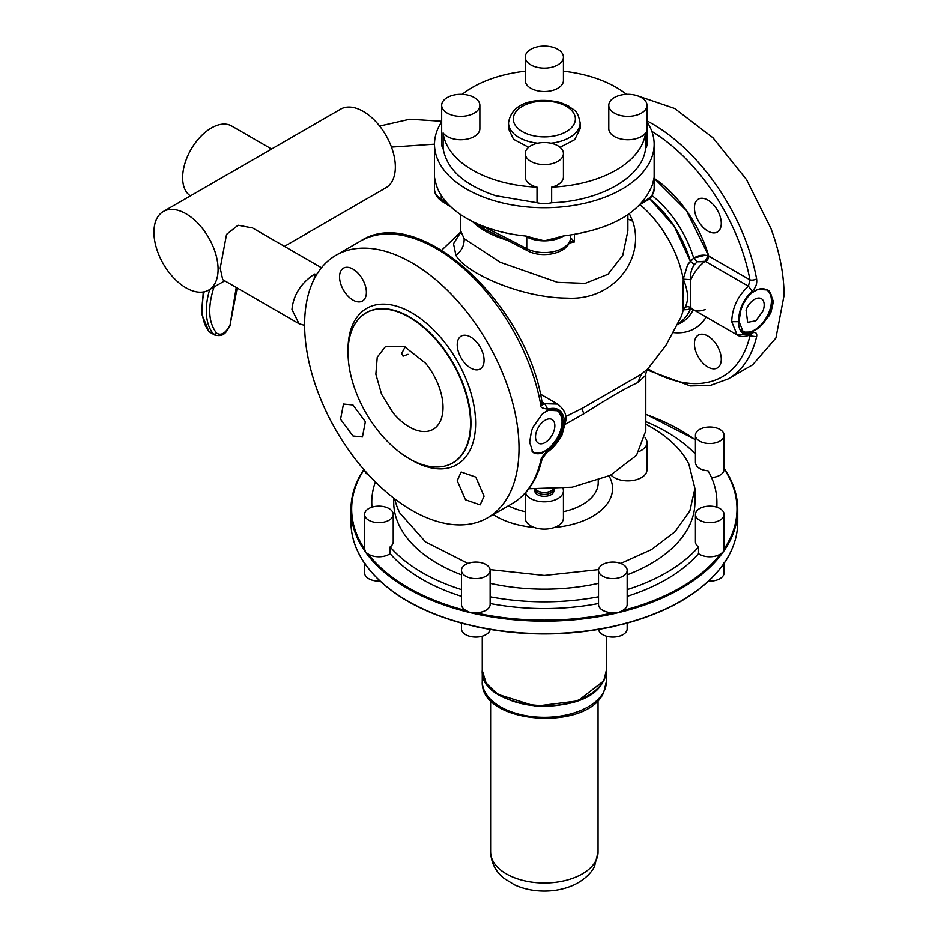 <?xml version="1.0" encoding="UTF-8"?>
<svg xmlns="http://www.w3.org/2000/svg" width="938" height="938" viewBox="0 0 938 938"><rect width="100%" height="100%" fill="white"/><g stroke="black" fill="none" stroke-linecap="round" stroke-linejoin="round"><path stroke-width="1.41" d="M598.573 629.457A14.328 8.266 0 0 0 612.854 637.078A14.328 8.266 0 0 0 627.182 628.812L627.182 623.172M622.328 624.298L613.757 626.35C567.478 636.292 521.2 636.292 474.909 626.35L466.338 624.298M461.484 623.172L461.484 628.812A14.328 8.266 0 0 0 465.682 634.663A14.328 8.266 0 0 0 480.772 636.574A14.328 8.266 0 0 0 490.093 629.457M380.066 581.114A14.328 8.266 0 0 1 364.589 572.872L364.589 563.316M367.274 566.88L365.14 564.125C355.736 550.629 351.011 536.595 350.953 521.997L350.953 509.522A193.38 111.645 180 0 1 358.773 478.099M721.392 566.88L722.987 564.723A193.38 111.645 180 0 0 723.315 564.266A193.38 111.645 180 0 0 729.893 553.432A193.38 111.645 180 0 0 737.714 521.997C737.655 536.595 732.93 550.629 723.526 564.125L722.987 564.723A193.38 111.645 180 0 1 618.33 625.142A193.38 111.645 180 0 1 470.325 625.142A193.38 111.645 180 0 1 365.679 564.723L364.612 562.659M708.589 581.114A14.328 8.266 0 0 0 719.88 578.711A14.328 8.266 0 0 0 724.077 572.872L724.077 563.316M723.292 564.418L724.054 562.671M587.974 695.633A61.357 35.421 180 0 1 500.693 695.633M482.261 670.447L486.177 683.251L497.421 694.202L535.504 706.208L577.902 700.874L603.896 680.824L606.405 670.447M695.433 514.387L695.433 541.765A14.328 8.266 0 0 0 698.54 546.913L698.54 553.643A14.328 8.266 0 0 0 719.88 554.346A14.328 8.266 0 0 0 720.501 553.971L722.987 552.248L724.054 549.023A14.328 8.266 0 0 0 724.077 548.496L724.077 514.387A14.328 8.266 0 0 0 715.237 506.743A14.328 8.266 0 0 0 699.631 508.537A14.328 8.266 0 0 0 695.433 514.387A14.328 8.266 0 0 0 704.274 522.032A14.328 8.266 0 0 0 719.88 520.238A14.328 8.266 0 0 0 724.077 514.387M711.532 477.583A14.328 8.266 0 0 0 724.077 469.375L724.077 435.267A14.328 8.266 0 0 0 709.761 427.001A14.328 8.266 0 0 0 695.433 435.267L695.433 462.645C696.066 467.241 700.299 469.973 708.12 470.864A172.557 99.627 180 0 1 709.902 474.159A172.557 99.627 180 0 1 716.89 502.205A172.557 99.627 180 0 1 716.679 507.141M645.801 421.631A172.557 99.627 180 0 1 695.433 454.098M371.987 507.141A172.557 99.627 180 0 1 371.776 502.205A172.557 99.627 180 0 1 375.399 481.909M461.484 589.603A172.557 99.627 180 0 1 390.126 546.913A14.328 8.266 0 0 0 393.233 541.765L393.233 514.387A14.328 8.266 0 0 0 378.905 506.121A14.328 8.266 0 0 0 364.589 514.387A14.328 8.266 0 0 0 378.905 522.654A14.328 8.266 0 0 0 393.233 514.387M598.526 596.791A172.557 99.627 180 0 1 490.14 596.791M698.54 546.913A172.557 99.627 180 0 1 627.182 589.603M645.801 424.234A150.596 86.941 180 0 1 688.844 464.017L694.929 488.487L694.929 502.205A150.596 86.941 180 0 1 627.182 574.818M598.526 583.33A150.596 86.941 180 0 1 490.14 583.33M461.484 574.818A150.596 86.941 180 0 1 399.823 526.687A150.596 86.941 180 0 1 393.737 502.205L393.737 498.078M695.433 435.267A14.328 8.266 0 0 0 709.761 443.533A14.328 8.266 0 0 0 724.077 435.267M598.526 570.339L598.526 604.447A14.328 8.266 0 0 0 612.854 612.713A14.328 8.266 0 0 0 613.757 612.702L618.33 612.666L622.328 610.65A14.328 8.266 0 0 0 627.182 604.447L627.182 570.339A14.328 8.266 0 0 0 612.854 562.061A14.328 8.266 0 0 0 598.526 570.339A14.328 8.266 0 0 0 612.854 578.605A14.328 8.266 0 0 0 627.182 570.339M461.484 570.339L461.484 604.447A14.328 8.266 0 0 0 465.682 610.298A14.328 8.266 0 0 0 466.338 610.65L470.325 612.666L474.909 612.702A14.328 8.266 0 0 0 490.14 604.447L490.14 570.339A14.328 8.266 0 0 0 485.943 564.488A14.328 8.266 0 0 0 470.325 562.694A14.328 8.266 0 0 0 461.484 570.339A14.328 8.266 0 0 0 465.682 576.178A14.328 8.266 0 0 0 481.3 577.972A14.328 8.266 0 0 0 490.14 570.339M364.038 469.739A192.665 111.235 0 0 0 359.465 477.63A192.665 111.235 0 0 0 364.612 549.023A14.328 8.266 0 0 1 364.589 548.496L364.589 514.387M364.612 549.023L365.679 552.248L368.165 553.971A14.328 8.266 0 0 0 390.126 553.643L390.126 546.913M364.718 470.524A14.328 8.266 0 0 0 369.15 475.437M698.54 553.643A172.557 99.627 180 0 1 627.182 596.334M598.526 603.521A172.557 99.627 180 0 1 490.14 603.521M461.484 596.334A172.557 99.627 180 0 1 390.126 553.643M467.945 563.421L425.559 541.941L399.823 512.969A150.596 86.941 180 0 1 394.828 498.922M694.929 488.487L689.876 510.823L675.067 531.647L651.488 549.586L620.721 563.421M598.585 569.601L544.333 575.44L490.082 569.601M609.032 475.988A68.228 39.396 180 0 1 609.806 477.395A68.228 39.396 180 0 1 554.428 527.449M534.238 527.449A68.228 39.396 180 0 1 493.2 514.575M598.221 480.491L598.221 482.578A53.888 31.118 180 0 1 563.433 511.679M525.233 511.679A53.888 31.118 180 0 1 508.431 505.781M565.696 424.07L583.811 413.799C608.774 397.864 626.772 387.476 637.805 382.622L645.801 375.2L645.801 430.859L636.515 455.34L610.368 475.332L572.133 487.197L528.821 488.745M565.72 416.589L581.947 408.487L641.358 374.192L647.924 368.763C646.341 371.471 645.637 373.617 645.801 375.2M682.864 299.21L683.263 309.833C684.916 306.679 687.343 305.905 690.556 307.488C687.343 305.905 684.916 306.679 683.263 309.833A81.43 47.017 60 0 1 680.812 317.443A81.43 47.017 -120 0 0 683.263 309.833L687.613 309.552L683.263 309.833C688.973 302.904 688.973 292.668 683.263 279.137L682.864 299.21M460.628 232.425L453.523 243.692L455.962 255.382C466.127 273.474 521.493 297.897 566.892 298.108C613.98 301.051 645.508 258.478 632.704 221.216L627.885 219M629.375 213.676L632.704 221.216M705.224 255.242L693.71 258.067A79.437 45.856 -120 0 0 691.318 250.974A79.437 45.856 -120 0 0 652.25 195.737A79.437 45.856 60 0 1 693.71 258.067L697.227 261.772L693.71 258.067L687.601 264.68L683.263 279.137A81.43 47.017 -120 0 0 677.775 259.439A81.43 47.017 -120 0 0 640.009 204.683A81.43 47.017 60 0 1 683.263 279.137L690.556 279.676L683.263 279.137L687.613 264.68L690.403 261.292L694.39 264.622L690.403 261.292L674.352 226.597L649.764 198.833A78.628 45.399 60 0 1 687.613 252.85A78.628 45.399 60 0 1 690.403 261.292L693.71 258.067C698.681 255.171 703.465 254.421 708.061 255.828L705.142 261.256A29.84 17.224 120 0 0 704.544 261.714A29.84 17.224 120 0 0 690.567 280.204L690.825 308.18L690.567 280.204M535.68 489.226A9.544 5.511 0 0 0 537.58 490.797A9.544 5.511 0 0 0 541.648 492.192A9.544 5.511 0 0 0 551.087 490.797A9.544 5.511 0 0 0 552.986 489.226M455.962 255.382C461.625 250.903 464.357 245.322 464.158 238.674L460.769 231.088L460.359 233.222M464.158 238.674L500.189 262.241L557.535 282.338L585.16 283.37L607.953 274.271L622.773 255.347L627.885 230.865M647.888 368.81A146.82 84.772 -120 0 0 749.943 335.851L756.603 336.707C757.224 333.037 755.758 331.771 752.206 332.92C743.33 336.238 738.757 332.498 738.464 321.699C738.757 309.692 743.33 299.468 752.206 291.05C755.758 287.825 757.224 283.78 756.603 278.903A4.772 2.04 169.5 0 1 749.943 279.864L708.741 256.074A91.185 52.645 -120 0 0 705.587 246.553A91.185 52.645 -120 0 0 654.149 178.337L686.428 210.569L708.741 256.074A4.772 2.755 120 0 1 705.833 261.62L697.227 261.772L694.39 264.622C691.353 268.983 690.075 274.013 690.556 279.676C690.098 273.955 691.365 268.936 694.39 264.622L697.227 261.772L705.142 261.256M691.271 308.438L687.601 309.552L692.303 309.036L690.403 309.188L691.271 308.438M537.58 490.797L538.424 491.289A8.36 4.819 0 0 0 541.976 492.497A8.36 4.819 0 0 0 550.243 491.289L551.087 490.797M553.866 489.179A9.544 5.511 180 0 1 541.648 494.138A9.544 5.511 180 0 1 534.801 489.179L534.777 490.797A9.544 5.511 0 0 0 541.648 496.085A9.544 5.511 0 0 0 553.877 490.797L553.877 489.179M673.507 332.591A91.185 52.645 -120 0 0 705.587 317.947L706.15 317.032A91.185 52.645 -120 0 1 673.507 332.591M574.408 234.535L574.408 241.957L569.941 241.324M569.237 243.001A83.552 48.237 180 0 0 574.408 241.957L570.597 237.56L570.597 235.121L570.597 237.572M570.41 239.448C568.123 253.729 542.234 258.7 527.742 250.845A4.772 2.615 -62.5 0 1 526.757 248.652L506.485 238.111L507.47 240.292L482.8 228.45L472.002 221.262M483.516 228.649L481.792 225.671M654.009 179.041A26.264 15.16 0 0 0 654.149 177.458L652.52 184.458C641.486 212.469 611.728 229.646 563.222 236.013L544.333 240.855A26.264 15.16 0 0 0 563.644 235.966M562.988 488.44A19.1 11.022 180 0 1 563.433 490.797A19.1 11.022 180 0 1 551.638 500.986A19.1 11.022 180 0 1 530.826 498.594A19.1 11.022 180 0 1 525.526 492.731M645.086 437.765A19.1 11.022 180 0 1 646.986 442.56A19.1 11.022 180 0 1 641.393 450.357A19.1 11.022 180 0 1 639.376 451.366M570.456 238.909A26.264 15.16 0 0 1 553.795 251.536A26.264 15.16 0 0 1 526.757 248.652L526.757 236.962A26.264 15.16 0 0 0 544.333 240.855L525.444 236.013A109.816 63.409 180 0 1 438.961 191.399A109.816 63.409 180 0 1 436.147 184.458L434.517 177.458A26.264 15.16 0 0 0 434.657 179.029M646.986 121.788A109.816 63.409 180 0 1 649.706 126.466A109.816 63.409 180 0 1 654.149 144.311A109.816 63.409 180 0 1 559.951 207.075A109.816 63.409 180 0 1 438.961 162.168A109.816 63.409 180 0 1 434.517 144.311A109.816 63.409 180 0 1 441.681 121.788M525.233 493.06L525.233 518.093A19.1 11.022 0 0 0 530.826 525.89A19.1 11.022 0 0 0 551.638 528.27A19.1 11.022 0 0 0 563.433 518.093L563.433 490.797M611.013 475.015A19.1 11.022 0 0 0 641.393 477.641A19.1 11.022 0 0 0 646.986 469.844L646.986 442.56M646.986 105.326A19.1 11.022 180 0 1 641.393 113.123A19.1 11.022 180 0 1 620.581 115.515A19.1 11.022 180 0 1 608.797 105.326A19.1 11.022 180 0 1 614.39 97.529A19.1 11.022 180 0 1 635.202 95.137A19.1 11.022 180 0 1 646.986 105.326L646.986 144.311A19.1 11.022 180 0 1 645.532 148.544C642.999 176.754 600.519 201.283 551.65 202.737A19.1 11.022 180 0 1 537.017 202.737L495.686 195.725C464.322 185.138 446.805 169.415 443.135 148.544A19.1 11.022 180 0 1 441.681 144.311L441.681 105.326A19.1 11.022 180 0 1 447.274 97.529A19.1 11.022 180 0 1 468.085 95.137A19.1 11.022 180 0 1 479.869 105.326A19.1 11.022 180 0 1 474.276 113.123A19.1 11.022 180 0 1 453.464 115.515A19.1 11.022 180 0 1 441.681 105.326M645.532 148.544L645.532 132.95A101.468 58.578 180 0 1 551.65 187.143L551.65 202.737M645.532 132.95A19.1 11.022 180 0 1 641.393 136.514A19.1 11.022 180 0 1 620.581 138.906A19.1 11.022 180 0 1 608.797 128.717L608.797 105.326M563.433 71.194A101.468 58.578 180 0 1 592.98 77.315A101.468 58.578 180 0 1 626.478 94.328M563.433 57.089L563.433 80.48A19.1 11.022 180 0 1 551.638 90.669A19.1 11.022 180 0 1 530.826 88.278A19.1 11.022 180 0 1 525.233 80.48L525.233 57.089A19.1 11.022 180 0 1 537.028 46.9A19.1 11.022 180 0 1 557.84 49.292A19.1 11.022 180 0 1 563.433 57.089A19.1 11.022 180 0 1 551.638 67.278A19.1 11.022 180 0 1 530.826 64.886A19.1 11.022 180 0 1 525.233 57.089M462.188 94.328A101.468 58.578 180 0 1 525.233 71.194M479.869 105.326L479.869 128.717A19.1 11.022 180 0 1 474.276 136.514A19.1 11.022 180 0 1 443.135 132.95L443.135 148.544M537.017 202.737L537.017 187.143A101.468 58.578 180 0 1 495.686 180.131A101.468 58.578 180 0 1 443.135 132.95M537.017 187.143A19.1 11.022 180 0 1 530.826 184.763A19.1 11.022 180 0 1 525.233 176.965L525.233 153.574A19.1 11.022 180 0 1 537.028 143.385A19.1 11.022 180 0 1 557.84 145.777A19.1 11.022 180 0 1 563.433 153.574A19.1 11.022 180 0 1 551.638 163.763A19.1 11.022 180 0 1 530.826 161.371A19.1 11.022 180 0 1 525.233 153.574M563.433 153.574L563.433 176.965A19.1 11.022 180 0 1 551.65 187.143M528.622 147.301L513.532 139.27L508.525 128.717L508.525 122.878C511.914 100.12 540.147 97.493 560.643 102.594L568.78 106.135C573.904 110.977 577.233 108.433 580.141 122.878A35.808 20.671 180 0 1 550.841 143.209M580.141 122.878L580.141 128.717L574.701 139.668L560.045 147.301M317.196 273.72L315.766 274.529L314.828 273.99L311.744 275.983C299.855 284.894 293.266 296.08 291.953 309.517L299.023 323.692L304.616 325.369M163.353 211.507A45.364 26.194 60 0 1 198.305 223.666A45.364 26.194 60 0 1 218.097 269.312A45.364 26.194 60 0 1 208.705 290.077A45.364 26.194 60 0 1 173.753 277.929A45.364 26.194 60 0 1 153.949 232.272A45.364 26.194 60 0 1 163.353 211.507L340.6 109.171A45.364 26.194 60 0 1 375.552 121.33A45.364 26.194 60 0 1 395.355 166.976A45.364 26.194 60 0 1 385.964 187.741L284.437 246.354M321.464 267.729L252.557 227.946L238.053 225.226L226.562 234.383L220.207 268.092L222.716 279.63L298.929 323.633M271.563 149.036L231.639 125.985A40.58 23.427 120 0 0 200.369 136.854A40.58 23.427 120 0 0 182.652 177.692A40.58 23.427 120 0 0 190.414 195.89M314.101 279.196A179.052 103.379 60 0 1 314.828 273.99M690.567 307.394A29.84 17.224 120 0 0 693.159 309.528A29.84 17.224 120 0 0 704.544 309.751A29.84 17.224 120 0 0 705.142 309.517M542.187 403.106A4.772 2.755 -60 0 0 543.524 402.894L544.79 403.739L540.874 405.626A151.593 87.527 -120 0 0 530.369 367.344A151.593 87.527 -120 0 0 360.497 241.089C418.442 202.796 527.332 303.513 542.129 402.871L540.874 405.626C540.171 407.221 542.434 408.382 547.663 409.12L544.79 403.739L557.653 404.09L540.347 394.101M557.793 404.172L557.653 404.09C563.89 409.156 566.669 414.514 565.989 420.142L561.85 435.455C555.249 446.934 548.589 451.307 547.089 452.351L542.129 458.705C537.38 479.541 527.367 494.525 512.089 503.671A151.593 87.527 -120 0 0 540.874 459.901L542.129 458.705M547.089 452.351L547.663 451.014C557.852 443.416 563.492 433.766 564.594 422.088C563.492 410.774 557.852 406.459 547.663 409.12M548.472 410.246L542.551 413.67L532.831 427.47L531.436 431.328L529.642 442.267L532.831 452.139L533.992 453.007L542.551 452.843L548.472 449.419L561.663 432.946L564.078 422.381L558.345 410.832L548.472 410.246M519.007 448.399A151.593 87.527 -120 0 0 505.887 381.485A151.593 87.527 -120 0 0 336.015 255.23A151.593 87.527 -120 0 0 304.616 324.618A151.593 87.527 -120 0 0 317.736 391.545A151.593 87.527 -120 0 0 487.608 517.799A151.593 87.527 -120 0 0 519.007 448.399M547.663 451.014C543.594 454.836 541.332 457.791 540.874 459.901M470.665 337.035A18.983 10.963 60 0 1 483.058 353.767A18.983 10.963 60 0 1 480.15 368.974A18.983 10.963 60 0 1 470.665 368.036A18.983 10.963 60 0 1 458.26 351.304A18.983 10.963 60 0 1 461.179 336.097A18.983 10.963 60 0 1 470.665 337.035M366.383 292.328A18.983 10.963 60 0 1 362.455 301.016A18.983 10.963 60 0 1 347.834 295.939A18.983 10.963 60 0 1 339.544 276.839A18.983 10.963 60 0 1 343.472 268.151A18.983 10.963 60 0 1 358.105 273.228A18.983 10.963 60 0 1 366.383 292.328M548.472 449.419C553.854 445.093 557.899 439.406 560.631 432.348A24.353 14.058 120 0 0 557.993 410.633M531.799 450.955A23.872 13.789 120 0 0 559.986 432.137A23.872 13.789 120 0 0 545.341 411.759M484.078 496.19L480.15 504.879L465.529 499.79L457.24 480.69L461.179 472.002L475.801 477.09L484.078 496.19M352.969 435.982L340.564 419.263L343.472 404.055L352.969 404.993L365.363 421.713L362.455 436.932L352.969 435.982M542.551 452.843A24.353 14.058 -60 0 1 533.687 452.82M553.654 431.797A13.671 7.891 -60 0 1 538.342 443.182A13.671 7.891 -60 0 1 536.7 430.894A13.671 7.891 -60 0 1 552.013 419.509A13.671 7.891 -60 0 1 553.654 431.797M355.537 390.853A86.613 50.007 60 0 1 361.693 315.989A86.613 50.007 60 0 1 463.032 385.096A86.613 50.007 60 0 1 447.836 465.178A86.613 50.007 60 0 1 355.537 390.853M393.092 412.837L381.543 394.195L375.868 374.227L377.252 357.167L385.412 346.626L404.477 346.614L425.465 363.112A47.744 27.565 -120 0 1 433.157 429.323A47.744 27.565 -120 0 1 393.092 412.837M405.181 346.908L401.687 353.38L403.059 356.182L408.03 354.306M636.703 95.547L674.68 108.491L712.95 137.78L746.496 179.604L770.919 228.462C779.595 251.982 783.969 274.295 784.051 295.388L775.89 338.043L752.651 364.788L728.169 378.917A151.593 87.527 60 0 0 756.603 336.707M743.013 331.97A24.353 14.058 120 0 0 751.877 331.982L743.318 332.158L738.968 321.406L740.762 310.478C743.037 303.162 746.742 297.276 751.877 292.808L757.798 289.385L767.671 289.971L769.16 291.026L773.416 301.52L770.989 312.096L769.16 315.696L757.798 328.558A24.353 14.058 120 0 0 769.957 311.498A24.353 14.058 120 0 0 769.547 291.847A24.353 14.058 120 0 0 767.319 289.783M751.877 331.982L757.798 328.558M746.027 310.032A13.671 7.891 -60 0 1 761.339 298.659A13.671 7.891 -60 0 1 762.981 310.947L755.876 320.749L747.668 322.332L746.027 310.032M707.85 200.099A18.983 10.963 60 0 1 720.243 216.83A18.983 10.963 60 0 1 717.336 232.038A18.983 10.963 60 0 1 707.85 231.1A18.983 10.963 60 0 1 695.445 214.368A18.983 10.963 60 0 1 698.353 199.161A18.983 10.963 60 0 1 707.85 200.099M721.263 359.254A18.983 10.963 60 0 1 717.336 367.942A18.983 10.963 60 0 1 702.714 362.854A18.983 10.963 60 0 1 694.425 343.754A18.983 10.963 60 0 1 698.353 335.065A18.983 10.963 60 0 1 712.986 340.154A18.983 10.963 60 0 1 721.263 359.254M741.126 330.106A23.872 13.789 120 0 0 769.324 311.287A23.872 13.789 120 0 0 768.926 292.023A23.872 13.789 120 0 0 754.668 290.897M752.206 291.05L748.407 286.196C737.737 295.974 732.179 307.816 731.71 321.699L737.139 334.925L748.407 334.467M752.206 332.92L751.174 334.573L749.99 334.268M749.122 335.382L749.943 335.851L750.271 334.936M705.833 261.62L748.407 286.196L749.943 279.864A146.82 84.772 -120 0 0 651.84 131.39M365.679 564.723A193.38 111.645 180 0 1 350.953 521.997M482.261 636.199L482.261 670.142A62.072 35.832 0 0 0 533.288 705.411A62.072 35.832 0 0 0 602.477 682.7L603.896 680.238A62.072 35.832 0 0 0 606.405 670.142L606.405 636.199M482.261 670.729L482.261 681.457A62.072 35.832 0 0 0 535.504 716.925A62.072 35.832 0 0 0 603.896 691.54A62.072 35.832 0 0 0 606.405 681.457L606.405 670.729M490.621 700.334L490.621 852.021A53.712 31.013 0 0 0 536.688 882.717A53.712 31.013 0 0 0 595.876 860.744A53.712 31.013 0 0 0 598.045 852.021L598.045 700.334M724.077 468.355A193.38 111.645 180 0 1 737.714 509.522A193.38 111.645 180 0 1 729.893 540.956A193.38 111.645 180 0 1 722.987 552.248A193.38 111.645 180 0 1 698.798 576.694A193.38 111.645 180 0 1 618.33 612.666A193.38 111.645 180 0 1 470.325 612.666A193.38 111.645 180 0 1 365.679 552.248A193.38 111.645 180 0 1 350.953 509.522C350.976 498.746 353.591 488.206 358.832 477.888L363.768 469.422M724.054 549.023A192.665 111.235 0 0 0 729.201 540.253A192.665 111.235 0 0 0 724.077 468.906M695.433 439.934A192.665 111.235 0 0 0 645.801 414.385M622.328 610.65A192.665 111.235 0 0 0 698.224 575.862A192.665 111.235 0 0 0 720.501 553.971M474.909 612.702A192.665 111.235 0 0 0 613.757 612.702M368.165 553.971A192.665 111.235 0 0 0 466.338 610.65M581.947 408.487L583.811 413.799M641.358 374.192L637.805 382.622M680.812 317.443L665.898 345.383L647.924 368.763M678.057 323.598A78.628 45.399 -120 0 0 687.613 314.406A78.628 45.399 -120 0 0 690.403 309.188A78.628 45.399 60 0 1 678.057 323.598M691.318 313.151A79.437 45.856 60 0 1 677.728 324.278A79.437 45.856 -120 0 0 693.323 309.622A79.437 45.856 60 0 1 691.318 313.151M507.247 240.175A83.552 48.237 180 0 1 472.611 221.696M447.121 203.042L441.27 199.302A4.772 2.896 122.6 0 0 442.244 201.471C437.049 197.906 434.47 193.803 434.517 189.148L434.517 189.148A26.264 15.16 0 0 0 441.27 199.302L441.27 195.444M506.485 238.111L479.001 224.522M642.8 201.635A26.264 15.16 0 0 0 654.149 189.148L654.149 144.311M526.675 236.165L526.757 236.962L524.811 235.942M537.826 143.209A35.808 20.671 180 0 1 527.168 141.017A35.808 20.671 180 0 1 508.525 122.878M529.454 134.697A31.036 17.916 0 0 0 571.57 127.568A31.036 17.916 0 0 0 559.212 103.25A31.036 17.916 0 0 0 517.096 110.379A31.036 17.916 0 0 0 529.454 134.697M213.934 287.309C207.591 307.23 208.447 322.461 216.502 333.013C221.016 335.956 225.53 333.353 230.044 325.193L236.259 287.45M208.775 331.137L210.44 332.544A13.847 7.996 -60 0 1 209.186 331.477A2.392 1.911 139.7 0 1 208.775 331.137L201.881 314.324L203.253 291.988M216.502 333.013A2.392 1.911 139.7 0 1 213.407 333.916L209.186 331.477A60.771 35.081 -60 0 1 204.214 291.8M210.44 332.544L214.661 334.972A13.847 7.996 -60 0 1 213.407 333.916A60.771 35.081 -60 0 1 209.725 289.49M230.044 325.193L237.185 287.989M543.524 402.894L541.976 402.003M564.594 422.088L565.989 420.142M409.859 459.022A90.236 52.094 -120 0 0 466.186 456.454A90.236 52.094 -120 0 0 467.804 383.513A90.236 52.094 -120 0 0 395.086 305.753A90.236 52.094 -120 0 0 348.045 351.961M448.036 465.107A86.683 50.054 -120 0 0 448.235 465.037A86.683 50.054 -120 0 0 463.442 384.885A86.683 50.054 -120 0 0 362.021 315.707A86.683 50.054 -120 0 0 361.857 315.848M646.986 120.896A151.593 87.527 60 0 1 756.603 278.903M738.464 321.699L731.71 321.699M467.745 624.802C420.928 612.702 387.148 593.062 366.406 565.872M473.162 626.103C520.613 636.55 568.053 636.55 615.504 626.103M722.26 565.872C701.518 593.062 667.727 612.702 620.921 624.802M606.405 670.142L603.849 680.449L602.407 682.946C582.428 719.856 478.673 709.163 482.261 670.142M606.405 681.457L603.65 692.584C586.672 732.203 479.728 723.925 482.261 681.457M490.621 852.021C491.383 867.392 500.095 875.389 504.245 878.554L514.493 884.862C523.533 888.99 533.429 891.065 544.157 891.1C555.085 891.112 565.145 889.001 574.337 884.792C587.376 878.32 592.734 870.37 594.575 866.29L598.045 852.021M695.433 439.629L645.801 414.209M716.89 502.205L716.89 507.212M371.776 502.205L371.776 507.212M723.526 467.405C732.93 480.901 737.655 494.936 737.714 509.522L737.714 521.997M441.716 250.165L460.699 232.038M627.885 230.9L627.885 214.696M460.769 214.696L460.769 231.088M434.517 189.148L434.517 144.311M442.244 201.471L451.424 207.357M654.149 189.148L652.227 195.761L649.506 199.079L640.314 204.367M527.742 250.845L507.47 240.292M434.517 144.182L391.486 147.102M208.705 290.077L224.757 280.814M441.681 121.26L409.8 119.208L379.656 126.067M214.661 334.972C224.874 337.551 226.515 330.938 230.549 325.158M690.18 307.91L693.159 309.528M541.613 402.906L542.363 403.457L542.129 402.871M512.089 503.671L487.608 517.799M360.497 241.089L336.015 255.23M690.825 308.18L737.127 334.913C740.234 337.059 744.784 336.988 750.799 334.702M647.114 369.947L690.391 385.94L710.418 385.401L728.169 378.917"/></g></svg>
